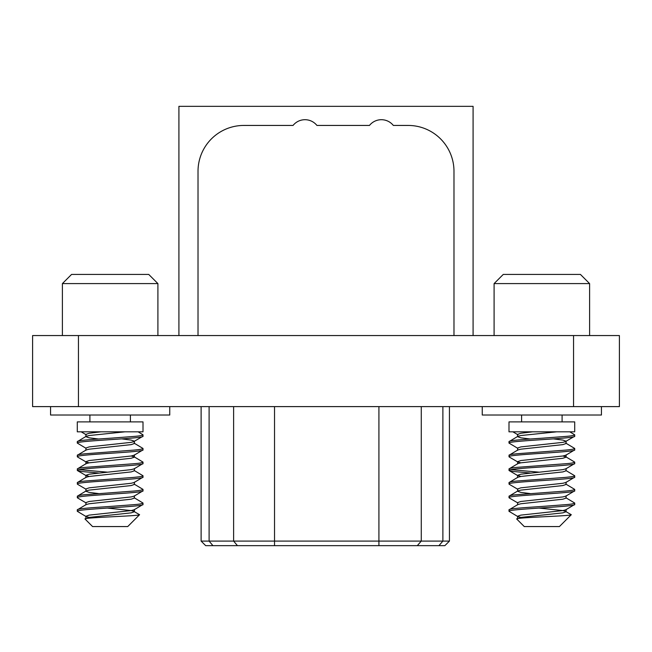 <?xml version="1.0" encoding="UTF-8"?>
<svg xmlns="http://www.w3.org/2000/svg" width="652" height="652" viewBox="0 0 652 652"><rect width="100%" height="100%" fill="white"/><g stroke="black" fill="none" stroke-linecap="round" stroke-linejoin="round"><path stroke-width="0.98" d="M449.44 541.087L444.851 545.667L205.698 545.667L201.118 541.087L449.44 541.087L449.44 406.612M619.4 406.612L32.6 406.612L32.6 335.552L619.4 335.552L619.4 406.612M508.992 431.82L508.992 421.893L574.705 421.893L574.705 431.82L508.992 431.82M569.791 431.82L574.705 434.811C574.29 435.422 571.38 435.96 565.985 436.408L542.505 438.185C525.292 439.342 509.114 440.328 508.992 441.632L508.992 443.075C506.938 440.801 576.751 438.535 574.705 436.253L574.705 434.811M517.59 518.536L517.59 516.262L520.842 515.121L562.855 510.573L565.797 509.799L574.705 504.477C576.759 506.751 507.134 509.016 508.992 511.282L508.992 509.856C508.788 508.625 522.928 507.753 541.347 506.482L565.887 504.64C571.079 504.249 574.021 503.711 574.705 503.034L565.797 497.712L566.107 498.071L562.855 499.204L520.842 503.76L517.892 504.534L508.992 509.856M517.892 502.977L509.22 497.924L508.992 496.213C509.905 495.504 512.635 494.99 517.166 494.664L564.379 491.143C570.859 490.638 574.298 490.051 574.705 489.391L565.797 484.069M574.705 504.477L574.705 503.034M517.892 489.334L509.22 484.273L508.992 482.57C509.652 481.909 512.529 481.38 517.631 480.972L565.496 477.394C572.26 476.661 574.485 476.457 574.705 475.748L565.797 470.426M508.992 497.655C506.938 495.373 576.751 493.108 574.705 490.834L574.705 489.391M530.19 473.002L513.393 471.502L509.22 470.63L508.992 468.927C509.44 468.266 512.537 467.712 518.267 467.264L566.066 463.694C571.022 463.327 573.899 462.798 574.705 462.105L565.797 456.783L566.107 457.142L562.855 458.274L520.842 462.822L517.892 463.605L508.992 468.927M510.703 469.644L538.959 472.154M508.992 484.004C506.938 481.73 576.751 479.464 574.705 477.182L574.705 475.748M508.992 456.718C506.938 454.444 576.751 452.178 574.705 449.896L565.797 455.218L562.855 456.001L520.842 460.548L517.59 461.681L517.892 462.04L509.22 456.987L508.992 455.275C509.065 454.428 514.387 454.085 516.734 453.776L565.292 450.124C571.152 449.644 574.29 449.089 574.705 448.454L565.797 443.132M508.992 470.361C506.938 468.087 576.751 465.821 574.705 463.539L574.705 462.105M517.892 448.397L508.992 443.075M574.705 449.896L574.705 448.454M517.59 504.892L517.59 502.611L520.842 501.478L562.855 496.93L565.797 496.156L574.705 490.834M566.107 482.146L566.107 484.428L562.855 485.561L520.842 490.108L517.892 490.891L508.992 496.213M530.19 493.572L520.842 492.382L517.59 491.249L517.59 488.967L520.842 487.835L562.855 483.287L565.797 482.504L574.705 477.182M566.107 468.503L566.107 470.785L562.855 471.918L520.842 476.465L517.892 477.248L508.992 482.57M517.59 477.606L517.59 475.324L520.842 474.191L562.855 469.644L565.797 468.861L574.705 463.539M553.507 438.894L562.855 440.084L566.107 441.217L566.107 443.499L562.855 444.631L520.842 449.179L517.892 449.953L508.992 455.275M566.107 441.217L574.705 436.253M556.661 431.82L520.842 435.536L517.892 436.31L508.992 441.632M516.734 519.033C514.216 517.468 572.277 516.034 571.282 514.705L559.424 526.563L524.273 526.563L516.734 519.033L520.842 517.403L562.855 512.855L566.107 511.714L566.107 509.44M509.016 511.307L517.892 516.62L520.85 517.395M571.282 514.705L566.107 511.714M562.097 415.014L562.097 421.893M521.6 415.014L521.6 421.893M580.435 274.427L589.604 283.596L494.094 283.596L503.262 274.427L580.435 274.427M494.094 335.552L494.094 283.596M589.604 335.552L589.604 283.596M532.578 431.82L520.842 433.254L517.59 434.395L517.59 436.677L520.842 437.81L530.182 439M565.797 441.575L562.855 442.358L520.842 446.905L517.59 448.038L517.59 450.32M517.892 462.04L520.85 462.822M517.59 475.324L520.85 476.465M562.847 456.001L565.797 456.783M538.968 508.063L562.855 510.581L565.797 511.355M453.979 335.552L453.979 171.28A45.844 45.844 0 0 0 408.136 125.437L393.327 125.437A15.281 15.281 0 0 0 369.464 125.437L316.921 125.437A15.281 15.281 0 0 0 293.058 125.437L243.864 125.437A45.844 45.844 0 0 0 198.021 171.28L198.021 335.552M473.083 335.552L473.083 106.333L178.917 106.333L178.917 335.552M601.446 406.612L601.446 415.014L482.252 415.014L482.252 406.612M169.748 406.612L169.748 415.014L50.554 415.014L50.554 406.612M77.295 431.82L77.295 421.893L143.008 421.893L143.008 431.82L77.295 431.82M138.102 431.82L143.008 434.811C142.592 435.422 139.683 435.96 134.296 436.408L110.807 438.185C93.603 439.342 77.425 440.328 77.295 441.632L77.295 443.075C75.249 440.801 145.062 438.535 143.008 436.253L143.008 434.811M85.893 518.536L85.893 516.262L89.145 515.121L131.158 510.573L134.108 509.799L143.008 504.477C145.062 506.751 75.436 509.016 77.295 511.282L77.295 509.856C77.091 508.625 91.231 507.753 109.65 506.482L134.19 504.64C139.381 504.249 142.323 503.711 143.008 503.034L134.108 497.712L134.41 498.071L131.158 499.204L89.145 503.76L86.203 504.534L77.295 509.856M86.203 502.977L77.531 497.924L77.295 496.213C78.216 495.504 80.938 494.99 85.469 494.664L132.682 491.143C139.161 490.638 142.609 490.051 143.008 489.391L134.108 484.069M143.008 504.477L143.008 503.034M86.203 489.334L77.531 484.273L77.295 482.57C77.955 481.909 80.832 481.38 85.934 480.972L133.799 477.394C140.571 476.661 142.796 476.457 143.008 475.748L134.108 470.426M77.295 497.655C75.249 495.373 145.062 493.108 143.008 490.834L143.008 489.391M98.493 473.002L81.696 471.502L77.531 470.63L77.295 468.927C77.751 468.266 80.84 467.712 86.569 467.264L134.369 463.694C139.324 463.327 142.201 462.798 143.008 462.105L134.108 456.783L134.41 457.142L131.158 458.274L89.145 462.822L86.203 463.605L77.295 468.927M79.006 469.644L107.262 472.154M77.295 484.004C75.249 481.73 145.062 479.464 143.008 477.182L143.008 475.748M77.295 456.718C75.249 454.444 145.062 452.178 143.008 449.896L134.108 455.218L131.158 456.001L89.145 460.548L85.893 461.681L86.203 462.04L77.531 456.987L77.295 455.275C77.368 454.428 82.69 454.085 85.037 453.776L133.595 450.124C139.455 449.644 142.592 449.089 143.008 448.454L134.108 443.132M77.295 470.361C75.249 468.087 145.062 465.821 143.008 463.539L143.008 462.105M86.203 448.397L77.295 443.075M143.008 449.896L143.008 448.454M85.893 504.892L85.893 502.611L89.145 501.478L131.158 496.93L134.108 496.156L143.008 490.834M134.41 482.146L134.41 484.428L131.158 485.561L89.145 490.108L86.203 490.891L77.295 496.213M98.493 493.572L89.145 492.382L85.893 491.249L85.893 488.967L89.145 487.835L131.158 483.287L134.108 482.504L143.008 477.182M134.41 468.503L134.41 470.785L131.158 471.918L89.145 476.465L86.203 477.248L77.295 482.57M85.893 477.606L85.893 475.324L89.145 474.191L131.158 469.644L134.108 468.861L143.008 463.539M121.81 438.894L131.158 440.084L134.41 441.217L134.41 443.499L131.158 444.631L89.145 449.179L86.203 449.953L77.295 455.275M134.41 441.217L143.008 436.253M124.964 431.82L89.145 435.536L86.203 436.31L77.295 441.632M85.045 519.033C82.519 517.468 140.587 516.034 139.585 514.705L127.727 526.563L92.576 526.563L85.045 519.033L89.145 517.403L131.158 512.855L134.41 511.714L134.41 509.44M77.319 511.307L86.203 516.62L89.153 517.395M139.585 514.705L134.41 511.714M130.4 415.014L130.4 421.893M89.903 415.014L89.903 421.893M148.737 274.427L157.906 283.596L62.396 283.596L71.565 274.427L148.737 274.427M62.396 335.552L62.396 283.596M157.906 335.552L157.906 283.596M100.881 431.82L89.145 433.254L85.893 434.395L85.893 436.677L89.145 437.81L98.493 439M134.108 441.575L131.158 442.358L89.145 446.905L85.893 448.038L85.893 450.32M86.203 462.04L89.153 462.822M85.893 475.324L89.153 476.465M131.15 456.001L134.108 456.783M107.27 508.063L131.158 510.581L134.108 511.355M438.918 545.667L442.887 541.087L442.887 406.612M573.556 406.612L573.556 335.552M78.444 406.612L78.444 335.552M237.45 545.667L233.612 541.087L233.612 406.612M274.525 545.667L274.525 406.612M212.943 545.667L209.105 541.087L209.105 406.612M417.296 545.667L421.273 541.087L421.273 406.612M378.918 545.667L378.918 406.612M201.118 541.087L201.118 406.612M517.892 434.754L512.871 431.82M517.892 475.683L509.22 470.63M566.107 457.142L566.107 454.86M517.59 463.963L517.59 461.681M566.107 498.071L566.107 495.789M86.203 434.754L81.174 431.82M86.203 475.683L77.531 470.63M134.41 457.142L134.41 454.86M85.893 463.963L85.893 461.681M134.41 498.071L134.41 495.789"/></g></svg>
